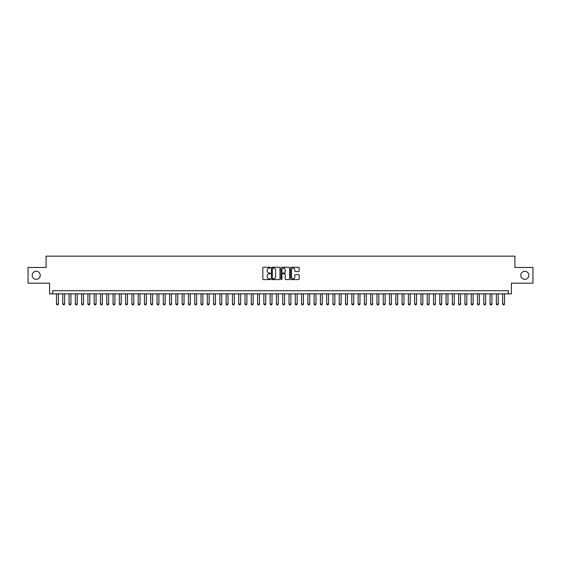 <?xml version="1.0" encoding="UTF-8"?>
<svg xmlns="http://www.w3.org/2000/svg" width="561" height="561" viewBox="0 0 561 561"><rect width="100%" height="100%" fill="white"/><g stroke="black" fill="none" stroke-linecap="round" stroke-linejoin="round"><path stroke-width="0.84" d="M270.444 267.695A0.435 0.435 0 0 0 270.016 267.26L263.46 267.26A0.617 0.617 0 0 0 262.843 267.877L262.843 278.985A0.617 0.617 0 0 0 263.46 279.595L270.016 279.595A0.435 0.435 0 0 0 270.444 279.168A0.435 0.435 0 0 0 270.016 278.733L269.168 278.733A1.971 1.971 0 0 1 267.19 276.762L267.19 275.837A1.971 1.971 0 0 1 269.168 273.859L270.016 273.859A0.435 0.435 0 0 0 270.444 273.431A0.435 0.435 0 0 0 270.016 272.997L269.168 272.997A1.971 1.971 0 0 1 267.19 271.026L267.19 270.1A1.971 1.971 0 0 1 269.168 268.123L270.016 268.123A0.435 0.435 0 0 0 270.444 267.695M520.762 275.318A4.018 4.018 0 0 0 524.78 279.336A4.018 4.018 0 0 0 528.806 275.318A4.018 4.018 0 0 0 524.78 271.293A4.018 4.018 0 0 0 520.762 275.318M32.194 275.318A4.018 4.018 0 0 0 36.22 279.336A4.018 4.018 0 0 0 40.238 275.318A4.018 4.018 0 0 0 36.22 271.293A4.018 4.018 0 0 0 32.194 275.318M298.529 271.608A0.617 0.617 0 0 0 299.139 270.991L299.139 267.877A0.617 0.617 0 0 0 298.529 267.26L291.25 267.26A0.617 0.617 0 0 0 290.633 267.877L290.633 278.985A0.617 0.617 0 0 0 291.25 279.595L298.529 279.595A0.617 0.617 0 0 0 299.139 278.985L299.139 275.22A0.617 0.617 0 0 0 298.529 274.602L295.409 274.602A0.617 0.617 0 0 0 294.791 275.22L294.791 277.085A1.648 1.648 0 0 1 293.144 278.733A1.648 1.648 0 0 1 291.496 277.085L291.496 269.778A1.648 1.648 0 0 1 293.144 268.123A1.648 1.648 0 0 1 294.791 269.778L294.791 270.991A0.617 0.617 0 0 0 295.409 271.608L298.529 271.608M508.287 293.852L511.429 293.852L511.429 283.172L532.95 283.172L532.95 267.464L514.886 267.464L514.886 256.153L46.114 256.153L46.114 267.464L28.05 267.464L28.05 283.172L49.571 283.172L49.571 293.852L508.287 293.852L508.287 290.71L52.713 290.71L52.713 293.852M279.96 267.877A0.617 0.617 0 0 0 279.343 267.26L272.064 267.26A0.617 0.617 0 0 0 271.447 267.877L271.447 278.985A0.617 0.617 0 0 0 272.064 279.595L279.343 279.595A0.617 0.617 0 0 0 279.96 278.985L279.96 267.877M281.657 267.26L288.936 267.26A0.617 0.617 0 0 1 289.553 267.877L289.553 278.985A0.617 0.617 0 0 1 288.936 279.595L285.822 279.595A0.617 0.617 0 0 1 285.205 278.985L285.205 274.476A0.617 0.617 0 0 0 284.588 273.859L282.52 273.859A0.617 0.617 0 0 0 281.903 274.476L281.903 279.168A0.435 0.435 0 0 1 281.475 279.595A0.435 0.435 0 0 1 281.04 279.168L281.04 267.877A0.617 0.617 0 0 1 281.657 267.26M272.744 268.123A0.435 0.435 0 0 0 272.309 268.558L272.309 278.305A0.435 0.435 0 0 0 272.744 278.733L273.635 278.733A1.971 1.971 0 0 0 275.612 276.762L275.612 270.1A1.971 1.971 0 0 0 273.635 268.123L272.744 268.123M285.205 269.806A1.648 1.648 0 0 0 283.55 268.158A1.648 1.648 0 0 0 281.903 269.806L281.903 272.38A0.617 0.617 0 0 0 282.52 272.997L284.588 272.997A0.617 0.617 0 0 0 285.205 272.38L285.205 269.806M56.486 293.852L56.486 304.034L58.372 304.034L58.372 293.852M58.372 304.034L57.895 304.847L56.956 304.847L56.486 304.034M62.769 293.852L62.769 304.034L64.655 304.034L64.655 293.852M64.655 304.034L64.178 304.847L63.239 304.847L62.769 304.034M69.052 293.852L69.052 304.034L70.938 304.034L70.938 293.852M70.938 304.034L70.469 304.847L69.522 304.847L69.052 304.034M75.335 293.852L75.335 304.034L77.222 304.034L77.222 293.852M77.222 304.034L76.752 304.847L75.805 304.847L75.335 304.034M81.618 293.852L81.618 304.034L83.505 304.034L83.505 293.852M83.505 304.034L83.035 304.847L82.088 304.847L81.618 304.034M87.902 293.852L87.902 304.034L89.788 304.034L89.788 293.852M89.788 304.034L89.318 304.847L88.372 304.847L87.902 304.034M94.185 293.852L94.185 304.034L96.071 304.034L96.071 293.852M96.071 304.034L95.601 304.847L94.655 304.847L94.185 304.034M100.468 293.852L100.468 304.034L102.354 304.034L102.354 293.852M102.354 304.034L101.885 304.847L100.945 304.847L100.468 304.034M106.751 293.852L106.751 304.034L108.638 304.034L108.638 293.852M108.638 304.034L108.168 304.847L107.228 304.847L106.751 304.034M113.034 293.852L113.034 304.034L114.921 304.034L114.921 293.852M114.921 304.034L114.451 304.847L113.511 304.847L113.034 304.034M119.325 293.852L119.325 304.034L121.204 304.034L121.204 293.852M121.204 304.034L120.734 304.847L119.795 304.847L119.325 304.034M125.608 293.852L125.608 304.034L127.487 304.034L127.487 293.852M127.487 304.034L127.017 304.847L126.078 304.847L125.608 304.034M131.891 293.852L131.891 304.034L133.777 304.034L133.777 293.852M133.777 304.034L133.301 304.847L132.361 304.847L131.891 304.034M138.174 293.852L138.174 304.034L140.061 304.034L140.061 293.852M140.061 304.034L139.584 304.847L138.644 304.847L138.174 304.034M144.458 293.852L144.458 304.034L146.344 304.034L146.344 293.852M146.344 304.034L145.867 304.847L144.927 304.847L144.458 304.034M150.741 293.852L150.741 304.034L152.627 304.034L152.627 293.852M152.627 304.034L152.157 304.847L151.211 304.847L150.741 304.034M157.024 293.852L157.024 304.034L158.91 304.034L158.91 293.852M158.91 304.034L158.44 304.847L157.494 304.847L157.024 304.034M163.307 293.852L163.307 304.034L165.193 304.034L165.193 293.852M165.193 304.034L164.724 304.847L163.777 304.847L163.307 304.034M169.59 293.852L169.59 304.034L171.477 304.034L171.477 293.852M171.477 304.034L171.007 304.847L170.06 304.847L169.59 304.034M175.874 293.852L175.874 304.034L177.76 304.034L177.76 293.852M177.76 304.034L177.29 304.847L176.343 304.847L175.874 304.034M182.157 293.852L182.157 304.034L184.043 304.034L184.043 293.852M184.043 304.034L183.573 304.847L182.634 304.847L182.157 304.034M188.44 293.852L188.44 304.034L190.326 304.034L190.326 293.852M190.326 304.034L189.856 304.847L188.917 304.847L188.44 304.034M194.73 293.852L194.73 304.034L196.609 304.034L196.609 293.852M196.609 304.034L196.14 304.847L195.2 304.847L194.73 304.034M201.013 293.852L201.013 304.034L202.893 304.034L202.893 293.852M202.893 304.034L202.423 304.847L201.483 304.847L201.013 304.034M207.297 293.852L207.297 304.034L209.176 304.034L209.176 293.852M209.176 304.034L208.706 304.847L207.766 304.847L207.297 304.034M213.58 293.852L213.58 304.034L215.466 304.034L215.466 293.852M215.466 304.034L214.989 304.847L214.05 304.847L213.58 304.034M219.863 293.852L219.863 304.034L221.749 304.034L221.749 293.852M221.749 304.034L221.272 304.847L220.333 304.847L219.863 304.034M226.146 293.852L226.146 304.034L228.032 304.034L228.032 293.852M228.032 304.034L227.563 304.847L226.616 304.847L226.146 304.034M232.429 293.852L232.429 304.034L234.316 304.034L234.316 293.852M234.316 304.034L233.846 304.847L232.899 304.847L232.429 304.034M238.713 293.852L238.713 304.034L240.599 304.034L240.599 293.852M240.599 304.034L240.129 304.847L239.182 304.847L238.713 304.034M244.996 293.852L244.996 304.034L246.882 304.034L246.882 293.852M246.882 304.034L246.412 304.847L245.466 304.847L244.996 304.034M251.279 293.852L251.279 304.034L253.165 304.034L253.165 293.852M253.165 304.034L252.695 304.847L251.749 304.847L251.279 304.034M257.562 293.852L257.562 304.034L259.448 304.034L259.448 293.852M259.448 304.034L258.979 304.847L258.039 304.847L257.562 304.034M263.845 293.852L263.845 304.034L265.732 304.034L265.732 293.852M265.732 304.034L265.262 304.847L264.322 304.847L263.845 304.034M270.129 293.852L270.129 304.034L272.015 304.034L272.015 293.852M272.015 304.034L271.545 304.847L270.605 304.847L270.129 304.034M276.419 293.852L276.419 304.034L278.298 304.034L278.298 293.852M278.298 304.034L277.828 304.847L276.889 304.847L276.419 304.034M282.702 293.852L282.702 304.034L284.581 304.034L284.581 293.852M284.581 304.034L284.111 304.847L283.172 304.847L282.702 304.034M288.985 293.852L288.985 304.034L290.871 304.034L290.871 293.852M290.871 304.034L290.395 304.847L289.455 304.847L288.985 304.034M295.268 293.852L295.268 304.034L297.155 304.034L297.155 293.852M297.155 304.034L296.678 304.847L295.738 304.847L295.268 304.034M301.552 293.852L301.552 304.034L303.438 304.034L303.438 293.852M303.438 304.034L302.961 304.847L302.021 304.847L301.552 304.034M307.835 293.852L307.835 304.034L309.721 304.034L309.721 293.852M309.721 304.034L309.251 304.847L308.305 304.847L307.835 304.034M314.118 293.852L314.118 304.034L316.004 304.034L316.004 293.852M316.004 304.034L315.534 304.847L314.588 304.847L314.118 304.034M320.401 293.852L320.401 304.034L322.287 304.034L322.287 293.852M322.287 304.034L321.818 304.847L320.871 304.847L320.401 304.034M326.684 293.852L326.684 304.034L328.571 304.034L328.571 293.852M328.571 304.034L328.101 304.847L327.154 304.847L326.684 304.034M332.968 293.852L332.968 304.034L334.854 304.034L334.854 293.852M334.854 304.034L334.384 304.847L333.437 304.847L332.968 304.034M339.251 293.852L339.251 304.034L341.137 304.034L341.137 293.852M341.137 304.034L340.667 304.847L339.728 304.847L339.251 304.034M345.534 293.852L345.534 304.034L347.42 304.034L347.42 293.852M347.42 304.034L346.95 304.847L346.011 304.847L345.534 304.034M351.824 293.852L351.824 304.034L353.703 304.034L353.703 293.852M353.703 304.034L353.234 304.847L352.294 304.847L351.824 304.034M358.107 293.852L358.107 304.034L359.987 304.034L359.987 293.852M359.987 304.034L359.517 304.847L358.577 304.847L358.107 304.034M364.391 293.852L364.391 304.034L366.27 304.034L366.27 293.852M366.27 304.034L365.8 304.847L364.86 304.847L364.391 304.034M370.674 293.852L370.674 304.034L372.56 304.034L372.56 293.852M372.56 304.034L372.083 304.847L371.144 304.847L370.674 304.034M376.957 293.852L376.957 304.034L378.843 304.034L378.843 293.852M378.843 304.034L378.366 304.847L377.427 304.847L376.957 304.034M383.24 293.852L383.24 304.034L385.127 304.034L385.127 293.852M385.127 304.034L384.657 304.847L383.71 304.847L383.24 304.034M389.523 293.852L389.523 304.034L391.41 304.034L391.41 293.852M391.41 304.034L390.94 304.847L389.993 304.847L389.523 304.034M395.807 293.852L395.807 304.034L397.693 304.034L397.693 293.852M397.693 304.034L397.223 304.847L396.276 304.847L395.807 304.034M402.09 293.852L402.09 304.034L403.976 304.034L403.976 293.852M403.976 304.034L403.506 304.847L402.56 304.847L402.09 304.034M408.373 293.852L408.373 304.034L410.259 304.034L410.259 293.852M410.259 304.034L409.789 304.847L408.843 304.847L408.373 304.034M414.656 293.852L414.656 304.034L416.543 304.034L416.543 293.852M416.543 304.034L416.073 304.847L415.133 304.847L414.656 304.034M420.939 293.852L420.939 304.034L422.826 304.034L422.826 293.852M422.826 304.034L422.356 304.847L421.416 304.847L420.939 304.034M427.223 293.852L427.223 304.034L429.109 304.034L429.109 293.852M429.109 304.034L428.639 304.847L427.699 304.847L427.223 304.034M433.513 293.852L433.513 304.034L435.392 304.034L435.392 293.852M435.392 304.034L434.922 304.847L433.983 304.847L433.513 304.034M439.796 293.852L439.796 304.034L441.675 304.034L441.675 293.852M441.675 304.034L441.205 304.847L440.266 304.847L439.796 304.034M446.079 293.852L446.079 304.034L447.966 304.034L447.966 293.852M447.966 304.034L447.489 304.847L446.549 304.847L446.079 304.034M452.362 293.852L452.362 304.034L454.249 304.034L454.249 293.852M454.249 304.034L453.772 304.847L452.832 304.847L452.362 304.034M458.646 293.852L458.646 304.034L460.532 304.034L460.532 293.852M460.532 304.034L460.055 304.847L459.115 304.847L458.646 304.034M464.929 293.852L464.929 304.034L466.815 304.034L466.815 293.852M466.815 304.034L466.345 304.847L465.399 304.847L464.929 304.034M471.212 293.852L471.212 304.034L473.098 304.034L473.098 293.852M473.098 304.034L472.628 304.847L471.682 304.847L471.212 304.034M477.495 293.852L477.495 304.034L479.382 304.034L479.382 293.852M479.382 304.034L478.912 304.847L477.965 304.847L477.495 304.034M483.778 293.852L483.778 304.034L485.665 304.034L485.665 293.852M485.665 304.034L485.195 304.847L484.248 304.847L483.778 304.034M490.062 293.852L490.062 304.034L491.948 304.034L491.948 293.852M491.948 304.034L491.478 304.847L490.531 304.847L490.062 304.034M496.345 293.852L496.345 304.034L498.231 304.034L498.231 293.852M498.231 304.034L497.761 304.847L496.822 304.847L496.345 304.034M502.628 293.852L502.628 304.034L504.514 304.034L504.514 293.852M504.514 304.034L504.044 304.847L503.105 304.847L502.628 304.034"/></g></svg>
